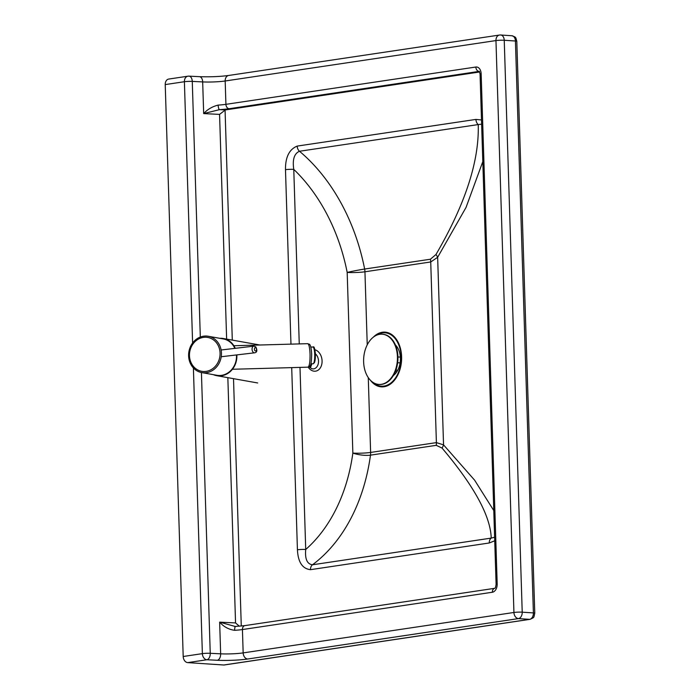 <?xml version="1.0" encoding="UTF-8"?>
<svg xmlns="http://www.w3.org/2000/svg" width="700" height="700" viewBox="0 0 700 700"><rect width="100%" height="100%" fill="white"/><g stroke="black" fill="none" stroke-linecap="round" stroke-linejoin="round"><path stroke-width="1.05" d="M310.152 367.789A8.391 6.16 81.5 0 0 311.675 363.825M165.226 84.586L184.398 81.725A5.871 4.314 -98.5 0 1 187.88 76.204L168.709 79.065A5.871 4.314 81.5 0 0 165.226 84.586L183.199 656.495A5.871 4.314 81.5 0 0 187.731 662.62L223.755 665A4.191 3.08 81.5 0 0 224.245 664.983L530.128 619.316C534.608 617.085 533.584 618.214 534.774 613.2A4.191 0.446 178.2 0 0 533.4 612.911L522.218 612.176L504.245 40.268A5.871 3.938 -86.2 0 0 500.692 35A5.871 5.871 0 0 0 499.433 35.053A5.871 4.314 -98.5 0 0 495.959 40.574L513.931 612.474L243.162 652.899L242.428 629.554L492.354 592.244A7.551 5.066 -86.2 0 0 497.184 583.984L481.154 73.771A4.191 0.446 178.2 0 0 480.06 74.112L496.099 584.325A4.191 0.446 -1.8 0 1 497.184 583.984M500.692 35L511.866 35.744A5.871 3.938 93.8 0 1 515.428 41.011L504.245 40.268A5.871 0.63 -1.8 0 0 495.959 40.574L225.181 80.99A5.871 4.314 81.5 0 1 228.664 75.469C219.704 76.641 209.956 77.035 199.439 76.668A5.871 3.526 92.8 0 1 202.676 81.918A16.782 1.794 178.2 0 0 225.181 80.99L225.916 104.335A16.782 1.794 -1.8 0 1 218.164 105.096A4.191 1.146 86.4 0 0 219.459 109.655A20.974 2.249 178.2 0 0 229.154 108.71L479.08 71.4A3.36 2.249 93.8 0 1 479.22 71.382L479.08 71.4A4.191 3.08 81.5 0 1 475.843 67.025L225.916 104.335A4.191 3.08 81.5 0 0 229.154 108.71M235.707 626.535A4.191 1.146 86.4 0 0 235.576 626.517A4.191 1.146 86.4 0 0 234.666 630.315A16.782 1.794 178.2 0 0 242.428 629.554A4.191 3.08 81.5 0 1 244.912 625.608L494.751 588.315A4.191 3.08 81.5 0 0 492.354 592.244M218.164 105.096C212.354 106.522 207.515 109.358 203.674 113.601L219.459 109.655L225.321 109.953L219.572 114.389L226.634 339.098M235.48 626.544L219.651 622.142C223.781 626.815 228.786 629.536 234.666 630.315M479.605 71.995L225.321 109.953M489.248 542.981A5.871 4.314 -98.5 0 1 491.225 538.099L312.48 564.786C307.116 564.104 304.868 559.003 305.716 549.483A5.871 0.63 178.2 0 0 297.43 549.78C298.051 562.161 302.409 568.794 310.502 569.669L489.248 542.981L494.734 540.785M494.62 537.224L491.225 538.099C490.508 516.014 474.119 486.001 442.05 448.07L436.266 445.331L370.484 455.149A12.583 3.159 7.8 0 1 352.852 453.075A165.445 121.468 -98.5 0 1 305.716 549.483L299.994 367.395M299.259 343.91L293.773 169.383A5.871 0.63 178.2 0 0 285.486 169.68L290.964 344.146M367.238 344.829L364.945 271.784A12.583 1.348 -1.8 0 1 347.183 272.431A165.445 121.468 -98.5 0 0 293.773 169.383C292.32 159.6 294.227 153.562 299.486 151.261A5.871 4.314 -98.5 0 1 297.194 146.09C289.249 149.319 285.346 157.185 285.486 169.68M493.78 510.571L474.626 480.183L443.546 444.868L436.398 442.619L370.624 452.436A12.583 1.348 178.2 0 1 352.852 453.075L347.183 272.431A12.583 0.525 168.9 0 1 364.639 269.045A178.028 130.707 81.5 0 0 299.486 151.261L478.231 124.574A5.871 4.314 -98.5 0 1 475.939 119.411L297.194 146.09M435.969 254.511L430.412 259.227L364.639 269.045A12.583 9.24 81.5 0 1 364.945 271.784L430.727 261.966L437.649 257.294A12.583 7.875 32.5 0 0 435.969 254.511C465.264 204.26 479.351 160.947 478.231 124.574L481.635 124.154M482.816 161.577L466.051 207.401L437.649 257.294L443.546 444.868A12.583 9.415 -43.3 0 1 442.05 448.07M239.374 626.238L235.55 622.93L219.651 622.142L220.649 653.826A5.871 3.526 92.8 0 1 217.306 660.275A22.654 2.424 178.2 0 0 247.686 659.015L518.455 618.599L529.637 619.343L223.755 665M370.449 380.284A27.431 18.392 -86.2 0 0 384.046 386.75A27.431 18.392 -86.2 0 0 400.767 349.825A27.431 18.392 -86.2 0 0 373.301 337.199M373.363 382.629A26.758 17.938 -86.2 0 0 384.029 386.076A26.758 17.938 -86.2 0 0 400.767 352.415A26.758 17.938 -86.2 0 0 376.495 335.256M393.365 375.533A17.614 11.812 -86.2 0 0 400.365 360.623A17.614 11.812 -86.2 0 0 395.395 344.925M396.069 346.631L396.918 346.692M400.365 357.114L397.933 356.956M395.404 371.429L396.996 371.534M395.911 370.108L397.757 370.23M397.652 362.714L400.12 362.88M379.111 384.44A25.165 16.87 -86.2 0 0 379.374 384.457A25.165 16.87 -86.2 0 0 381.815 384.361A25.165 16.87 -86.2 0 0 397.941 358.636A25.165 16.87 -86.2 0 0 382.69 334.233A25.165 16.87 -86.2 0 0 382.436 334.224M381.308 384.326A25.165 16.87 -86.2 0 0 397.434 358.61A25.165 16.87 -86.2 0 0 382.183 334.197A25.165 16.87 -86.2 0 0 363.624 361.839A25.165 16.87 -86.2 0 0 378.858 384.422A25.165 16.87 -86.2 0 0 381.308 384.326M188.615 355.845A18.454 16.354 -79.9 0 0 201.793 372.601A18.454 16.354 -79.9 0 0 221.13 357.297A18.454 16.354 -79.9 0 0 208.259 336.262A18.454 16.354 -79.9 0 0 188.615 355.845M201.793 372.601L216.843 375.279A18.454 16.354 -79.9 0 0 236.451 354.944M234.841 348.381A18.454 16.354 -79.9 0 0 223.309 338.94L208.259 336.262M219.852 338.319A18.874 16.73 100.1 0 1 223.379 338.52A18.874 16.73 100.1 0 1 235.244 348.329M236.828 354.9A18.874 16.73 100.1 0 1 216.773 375.69A18.874 16.73 100.1 0 1 213.386 374.666M310.047 354.104C310.126 361.865 309.461 366.223 308.044 367.168C310.144 366.319 311.342 367.054 311.675 354.235C310.887 341.197 308.621 344.916 307.773 343.674L307.773 343.674C308.989 344.19 309.741 347.664 310.047 354.104M315.359 353.754A8.391 6.16 -98.5 0 1 318.456 362.661A8.391 6.16 -98.5 0 1 313.547 368.918L311.938 368.786L309.181 366.809M308.184 367.159A10.902 8.006 81.5 0 0 321.265 366.004A10.902 8.006 81.5 0 0 314.851 349.729M436.266 445.331A12.583 9.24 -98.5 0 0 436.398 442.619L430.727 261.966A12.583 9.24 -98.5 0 0 430.412 259.227M310.502 569.669A5.871 4.314 81.5 0 1 312.48 564.786A178.028 130.707 81.5 0 0 370.484 455.149A12.583 9.24 81.5 0 0 370.624 452.436L368.27 377.606M481.154 73.771A7.551 5.066 -86.2 0 0 475.843 67.025M200.314 337.041L192.273 81.401L202.676 81.918L203.674 113.601L219.572 114.389M241.281 626.054L233.511 378.665M232.295 340.113L225.068 110.005M291.707 367.623L297.43 549.78M481.504 119.962L475.939 119.411M187.731 662.62L206.903 659.75L217.306 660.275M247.686 659.015A5.871 4.314 81.5 0 1 243.162 652.899A16.782 1.794 -1.8 0 1 220.649 653.826L210.245 653.31L201.425 372.531M227.841 377.659L235.55 622.93M511.866 35.744C516.267 37.354 515.559 36.873 516.801 41.3A4.191 0.446 178.2 0 0 515.428 41.011L533.4 612.911A5.871 3.938 93.8 0 1 529.637 619.343A4.191 3.08 81.5 0 0 530.128 619.316M193.393 367.946L202.37 653.634L183.199 656.495M199.439 76.668L189.035 76.151A5.871 3.526 -87.2 0 1 192.273 81.401A5.871 0.63 178.2 0 0 184.398 81.725L192.605 342.983M522.218 612.176A5.871 0.63 178.2 0 0 513.931 612.474A5.871 4.314 -98.5 0 0 518.455 618.599A5.871 3.938 93.8 0 0 522.218 612.176M206.903 659.75A5.871 3.526 -87.2 0 0 210.245 653.31A5.871 0.63 -1.8 0 0 202.37 653.634A5.871 4.314 -98.5 0 0 206.903 659.75M189.472 355.696A17.194 15.243 100.1 0 1 211.951 338.922A17.194 15.243 100.1 0 1 212.879 368.524A17.194 15.243 100.1 0 1 189.472 355.696M255.929 347.918A1.68 1.041 -96.7 0 1 256.06 350.814A1.68 1.041 -96.7 0 1 254.415 349.265A1.68 1.041 -96.7 0 1 255.929 347.918M253.776 346.15A3.36 2.091 83.3 0 0 252.096 349.729A3.36 2.091 83.3 0 0 254.555 352.817C257.11 352.424 257.521 350.429 255.78 346.85L253.776 346.15L221.112 349.991M313.084 363.808L314.493 362.609L315.402 355.434C314.983 348.714 314.16 345.905 312.935 347.034A8.391 1.732 89.5 0 1 314.738 355.408A8.391 1.732 89.5 0 1 313.084 363.808L310.879 363.834M313.836 362.959A7.551 1.558 -90.5 0 0 315.385 355.399A7.551 1.558 -90.5 0 0 313.705 347.874M479.404 71.382L480.06 74.112M494.839 588.298L494.725 588.332C495.276 588.289 495.74 586.959 496.099 584.325M234.64 626.526L244.912 625.608M228.664 75.469L499.433 35.053M534.774 613.2L516.801 41.3M189.035 76.151A5.871 5.871 0 0 0 187.88 76.204M382.69 334.233L382.183 334.197M379.374 384.457L378.858 384.422M259.822 345.004L223.379 338.52M257.696 382.97L216.773 375.69M221.218 356.738L254.555 352.817M232.426 369.267L308.044 367.168M233.861 345.73L307.773 343.674M312.935 347.034L310.765 347.051"/></g></svg>
